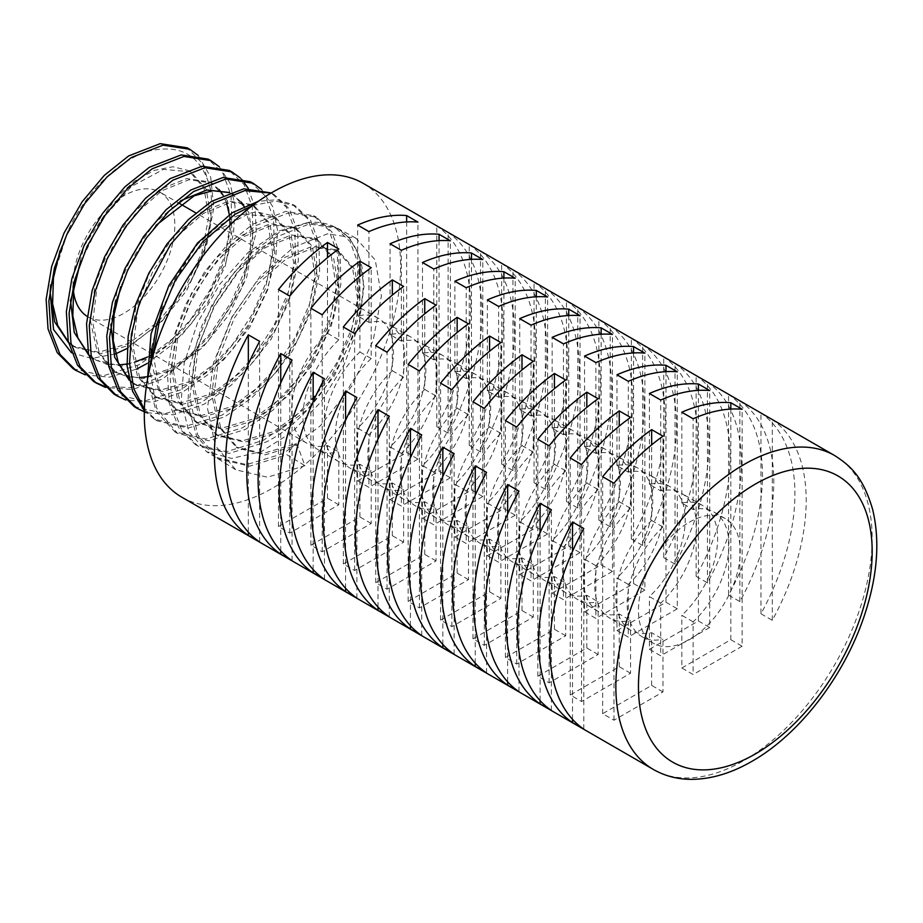 <?xml version="1.0" encoding="UTF-8"?>
<svg xmlns="http://www.w3.org/2000/svg" width="923" height="923" viewBox="0 0 923 923"><rect width="100%" height="100%" fill="white"/><g stroke="black" fill="none" stroke-linecap="round" stroke-linejoin="round"><path stroke-width="0.69" stroke-dasharray="4.62 3.46" d="M693.127 621.837L681.82 615.306A71.971 41.547 120 0 0 702.726 505.562A71.971 41.547 120 0 0 681.82 503.058L693.127 509.588A71.971 41.547 -60 0 1 714.033 512.092A71.971 41.547 -60 0 1 693.127 621.837L693.127 674.528L681.82 667.998L681.82 615.306M660.706 603.111L649.4 596.593A71.971 41.547 120 0 0 670.306 486.848A71.971 41.547 120 0 0 649.4 484.344L660.706 490.874A71.971 41.547 -60 0 1 681.612 493.378A71.971 41.547 -60 0 1 660.706 603.111L660.706 655.815L649.4 649.284L649.4 596.593M628.286 584.397L616.979 577.867A71.971 41.547 120 0 0 637.885 468.134A71.971 41.547 120 0 0 616.979 465.63L628.286 472.161A71.971 41.547 -60 0 1 649.192 474.653A71.971 41.547 -60 0 1 628.286 584.397L628.286 637.089L616.979 630.559L616.979 577.867M595.877 565.684L584.559 559.153A71.971 41.547 120 0 0 605.465 449.409A71.971 41.547 120 0 0 584.559 446.917L595.877 453.435A71.971 41.547 -60 0 1 616.772 455.939A71.971 41.547 -60 0 1 595.877 565.684L595.877 618.375L584.559 611.845L584.559 559.153M563.457 546.97L552.15 540.44A71.971 41.547 120 0 0 573.056 430.695A71.971 41.547 120 0 0 552.15 428.191L563.457 434.721A71.971 41.547 -60 0 1 584.363 437.225A71.971 41.547 -60 0 1 563.457 546.97L563.457 599.662L552.15 593.131L552.15 540.44M531.037 528.256L519.73 521.726A71.971 41.547 120 0 0 540.636 411.981A71.971 41.547 120 0 0 519.73 409.477L531.037 416.008A71.971 41.547 -60 0 1 551.942 418.511A71.971 41.547 -60 0 1 531.037 528.256L531.037 580.948L519.73 574.418L519.73 521.726M498.616 509.531L487.309 503.012A71.971 41.547 120 0 0 508.215 393.267A71.971 41.547 120 0 0 487.309 390.764L498.616 397.294A71.971 41.547 -60 0 1 519.522 399.797A71.971 41.547 -60 0 1 498.616 509.531L498.616 562.234L487.309 555.704L487.309 503.012M466.207 490.817L454.889 484.287A71.971 41.547 120 0 0 475.795 374.553A71.971 41.547 120 0 0 454.889 372.05L466.207 378.58A71.971 41.547 -60 0 1 487.113 381.084A71.971 41.547 -60 0 1 466.207 490.817L466.207 543.509L454.889 536.99L454.889 484.287M433.787 472.103L422.48 465.573A71.971 41.547 120 0 0 443.386 355.828A71.971 41.547 120 0 0 422.48 353.336L433.787 359.855A71.971 41.547 -60 0 1 454.693 362.358A71.971 41.547 -60 0 1 433.787 472.103L433.787 524.795L422.48 518.264L422.48 465.573M401.367 453.389L390.06 446.859A71.971 41.547 120 0 0 410.966 337.114A71.971 41.547 120 0 0 390.06 334.611L401.367 341.141A71.971 41.547 -60 0 1 422.273 343.644A71.971 41.547 -60 0 1 401.367 453.389L401.367 506.081L390.06 499.551L390.06 446.859M368.946 434.675L357.639 428.145A71.971 41.547 120 0 0 378.545 318.4A71.971 41.547 120 0 0 357.639 315.897L368.946 322.427A71.971 41.547 -60 0 1 389.852 324.931A71.971 41.547 -60 0 1 368.946 434.675L368.946 487.367L357.639 480.837L357.639 428.145M73.09 286.257A71.971 41.547 -60 0 1 123.936 195.745A71.971 41.547 -60 0 1 159.921 192.18A71.971 41.547 -60 0 1 170.951 249.845A71.971 41.547 -60 0 1 123.936 313.266A71.971 41.547 -60 0 1 87.95 316.831A71.971 41.547 -60 0 1 87.189 316.37M689.354 522.187A71.971 41.547 -60 0 1 725.34 518.622A71.971 41.547 -60 0 1 736.369 576.287A71.971 41.547 -60 0 1 689.354 639.708A71.971 41.547 -60 0 1 653.369 643.273A71.971 41.547 -60 0 1 642.339 585.597A71.971 41.547 -60 0 1 689.354 522.187M198.214 155.445L210.721 177.147L213.79 207.825L206.937 243.914L190.749 281.342A123.878 71.521 -60 0 0 210.629 189.965L203.002 163.959L186.965 147.772M73.079 368.681L103.307 375.765L139.015 364.804L165.771 346.056L190.276 320.096L210.456 289.245L224.647 256.271L231.696 224.116L231.085 195.595L222.939 173.247L208.067 159.091M219.316 166.751L230.15 183.389L235.019 206.21L233.507 233.496L225.685 263.205L193.438 321.319L171.251 345.364L147.011 363.547M104.38 386.264L130.605 387.672L159.748 377.392L186.619 358.551L211.24 332.476L231.558 301.452L245.841 268.27L252.948 235.861L252.337 207.133L244.133 184.646L229.158 170.397M240.418 178.058L241.595 179.235M248.287 188.35L255.083 208.044L256.248 232.388L241.595 288.414L207.56 342.006L162.529 379.076L132.451 389.518L105.557 387.452M113.771 393.913L144.346 401.078L180.481 389.968L207.537 371L232.331 344.706L252.752 313.474L267.116 280.061L274.223 247.479L273.577 218.624L265.328 196.034L250.26 181.716M261.532 189.365L272.758 206.706L277.604 230.6L275.654 259.155L266.966 290.203L252.129 321.319L232.192 350.059L208.656 374.138L183.273 391.664L152.964 402.174L125.897 400.074M134.123 406.535L164.882 413.735L201.202 402.555L228.431 383.472L253.352 357.028L273.866 325.646L288.299 292.083L295.475 259.294L294.841 230.231L286.534 207.456L271.362 193.034L274.2 194.557L289.395 208.99L297.702 231.765L298.337 260.817L291.183 293.606L276.75 327.215L256.202 358.666L231.246 385.133L204.006 404.251L173.489 414.831L146.238 412.696M271.085 193.057L274.2 194.557M144.323 410.723L154.476 419.157L185.373 426.391L221.935 415.142L249.279 395.967L274.35 369.385L295.002 337.783L309.54 303.967L316.751 270.97L316.081 241.722L307.717 218.832L292.464 204.341L276.635 199.726L258.29 201.341M252.579 205.517L275.608 201.064L295.302 205.864L310.589 220.389L318.954 243.314L319.6 272.597L312.378 305.628L297.829 339.456L277.165 371.058L252.094 397.64L224.727 416.827L188.154 428.087L157.21 420.853L144.357 409.235M147.438 379.826L156.183 411.208L174.828 431.768L205.921 439.048L242.668 427.718L270.208 408.393L295.429 381.626L316.197 349.829L330.78 315.816L338.003 282.669L337.345 253.283L328.923 230.242L313.566 215.659L285.795 211.355L253.04 224.058L227.785 244.18L204.744 271.581L185.95 303.979L173.097 338.649L167.363 372.707L169.301 403.282L178.808 427.834L195.168 444.39L226.458 451.693L263.401 440.306L291.08 420.876L316.404 393.994L337.276 362.047L351.963 327.861L359.255 294.46L358.597 264.855L350.129 241.653L334.668 226.977L308.005 222.478A129.278 74.636 -60 0 1 335.903 227.635A129.278 74.636 -60 0 1 359.093 256.571L363.985 286.453L359.012 324.677L344.094 364.689L320.95 401.897L292.245 432.022L261.278 451.612L231.581 458.431L206.567 451.682L188.961 431.802L181.185 401.136L184.162 363.304L197.534 322.75L219.743 284.249L248.149 252.371L279.427 230.831L308.005 222.478M359.093 256.571C378.315 307.982 328.346 411.289 266.193 442.002L229.227 453.401L197.914 446.086L181.531 429.518L172.013 404.909L170.086 374.288L175.843 340.195L188.719 305.501L207.525 273.104L230.565 245.726L255.833 225.593L288.611 212.878L316.416 217.182L331.772 231.777L340.195 254.794L340.875 284.215L333.641 317.408L319.035 351.455L298.256 383.299L273.012 410.077L245.46 429.414L208.679 440.744L177.562 433.464L156.656 408.174L149.653 368.796M136.442 369.188L109.387 377.184L85.204 374.83M93.431 381.303L94.804 382.122M363.074 183.285A181.243 104.645 -60 0 1 390.856 328.519A181.243 104.645 -60 0 1 272.447 488.232A181.243 104.645 -60 0 1 181.831 497.209M662.968 691.938L651.661 685.408L602.661 713.698L613.968 720.228L662.968 691.938L662.968 639.247L651.661 632.716A71.971 41.547 -60 0 1 630.755 630.213A71.971 41.547 -60 0 1 651.661 520.468L651.661 444.828M651.661 685.408L651.661 632.716M630.547 673.225L619.241 666.694L570.241 694.984L581.548 701.515L630.547 673.225L630.547 620.521L619.241 614.003A71.971 41.547 -60 0 1 598.335 611.499A71.971 41.547 -60 0 1 619.241 501.754L619.241 426.114M619.241 666.694L619.241 614.003M598.139 654.499L586.82 647.981L537.821 676.271L549.127 682.801L598.139 654.499L598.139 601.808L586.82 595.277A71.971 41.547 -60 0 1 565.926 592.774A71.971 41.547 -60 0 1 586.82 483.041L586.82 407.401M586.82 647.981L586.82 595.277M565.718 635.785L554.411 629.255L505.4 657.545L516.718 664.075L565.718 635.785L565.718 583.094L554.411 576.563A71.971 41.547 -60 0 1 533.506 574.06A71.971 41.547 -60 0 1 554.411 464.327L554.411 388.687M554.411 629.255L554.411 576.563M533.298 617.072L521.991 610.541L472.991 638.831L484.298 645.362L533.298 617.072L533.298 564.38L521.991 557.85A71.971 41.547 -60 0 1 501.085 555.346A71.971 41.547 -60 0 1 521.991 445.601L521.991 369.961M521.991 610.541L521.991 557.85M500.877 598.358L489.571 591.828L440.571 620.118L451.878 626.648L500.877 598.358L500.877 545.666L489.571 539.136A71.971 41.547 -60 0 1 468.665 536.632A71.971 41.547 -60 0 1 489.571 426.888L489.571 351.248M489.571 591.828L489.571 539.136M468.469 579.644L457.15 573.114L408.151 601.404L419.457 607.934L468.469 579.644L468.469 526.941L457.15 520.422A71.971 41.547 -60 0 1 436.256 517.918A71.971 41.547 -60 0 1 457.15 408.174L457.15 332.534M457.15 573.114L457.15 520.422M436.048 560.919L424.742 554.4L375.73 582.69L387.049 589.22L436.048 560.919L436.048 508.227L424.742 501.697A71.971 41.547 -60 0 1 403.836 499.205A71.971 41.547 -60 0 1 424.742 389.46L424.742 313.82M424.742 554.4L424.742 501.697M403.628 542.205L392.321 535.675L343.321 563.976L354.628 570.495L403.628 542.205L403.628 489.513L392.321 482.983A71.971 41.547 -60 0 1 371.415 480.479A71.971 41.547 -60 0 1 392.321 370.746L392.321 295.106M392.321 535.675L392.321 482.983M371.208 523.491L359.901 516.961L310.901 545.251L322.208 551.781L371.208 523.491L371.208 470.799L359.901 464.269A71.971 41.547 -60 0 1 338.995 461.765A71.971 41.547 -60 0 1 359.901 352.021L359.901 276.381M359.901 516.961L359.901 464.269M338.799 504.777L327.492 498.247L278.481 526.537L289.787 533.067L338.799 504.777L338.799 452.085L327.492 445.555A71.971 41.547 -60 0 1 306.586 443.052A71.971 41.547 -60 0 1 327.492 333.307L327.492 257.667M327.492 498.247L327.492 445.555M760.979 613.783L772.286 620.302A181.243 104.645 120 0 0 772.286 419.711L760.979 413.181A181.243 104.645 -60 0 1 760.979 613.783L760.979 413.181M728.559 595.058L739.865 601.588A181.243 104.645 120 0 0 739.865 400.997L728.559 394.467A181.243 104.645 -60 0 1 728.559 595.058L728.559 394.467M696.138 576.344L707.445 582.875A181.243 104.645 120 0 0 707.445 382.272L696.138 375.753A181.243 104.645 -60 0 1 696.138 576.344L696.138 375.753M663.718 557.63L675.036 564.161A181.243 104.645 120 0 0 675.036 363.558L663.718 357.028A181.243 104.645 -60 0 1 663.718 557.63L663.718 357.028M631.309 538.917L642.616 545.447A181.243 104.645 120 0 0 642.616 344.844L631.309 338.314A181.243 104.645 -60 0 1 631.309 538.917L631.309 338.314M598.889 520.203L610.195 526.733A181.243 104.645 120 0 0 610.195 326.131L598.889 319.6A181.243 104.645 -60 0 1 598.889 520.203L598.889 319.6M566.468 501.477L577.775 508.008A181.243 104.645 120 0 0 577.775 307.417L566.468 300.886A181.243 104.645 -60 0 1 566.468 501.477L566.468 300.886M534.048 482.764L545.366 489.294A181.243 104.645 120 0 0 545.366 288.691L534.048 282.173A181.243 104.645 -60 0 1 534.048 482.764L534.048 282.173M501.639 464.05L512.946 470.58A181.243 104.645 120 0 0 512.946 269.978L501.639 263.447A181.243 104.645 -60 0 1 501.639 464.05L501.639 263.447M469.219 445.336L480.525 451.866A181.243 104.645 120 0 0 480.525 251.264L469.219 244.733A181.243 104.645 -60 0 1 469.219 445.336L469.219 244.733M436.798 426.622L448.105 433.152A181.243 104.645 120 0 0 448.105 232.55L436.798 226.02A181.243 104.645 -60 0 1 436.798 426.622L436.798 226.02M71.486 352.794L91.642 358.412L115.444 353.913M126.947 348.594L161.617 321.181L190.749 281.342M210.629 189.965C202.575 157.002 182.558 143.93 150.576 150.726C120.855 158.214 86.485 190.761 68.152 230.646L50.73 284.769M297.333 445.14L295.164 443.813L286.845 454.693L304.936 465.677L297.333 445.14L265.339 454.82L238.272 448.393L236.126 447.067L263.193 453.493L295.164 443.813M68.152 230.646L59.995 250.698M68.348 341.81L75.501 347.463L100.838 353.59L130.766 344.833L160.833 322.669L186.538 290.653L204.098 253.871L210.963 218.197L206.244 189.296L190.899 171.805L163.44 169.394L131.285 186.538L101.38 219.916L80.197 262.836M88.585 354.317L95.888 360.108L121.409 366.235L151.545 357.386L181.808 335.049L207.675 302.79L225.339 265.743L232.227 229.815L227.462 200.718L211.978 183.1L188.996 179.754L161.883 190.738L134.85 214.54L112.11 247.756L97.25 285.542L92.669 322.392L99.269 352.944L116.252 372.73L141.934 378.892L172.266 369.985L202.725 347.475L228.766 314.997L246.545 277.708L253.49 241.526L248.702 212.209L233.138 194.43L229.435 192.503M232.296 194.003L229.1 192.63M155.964 225.397L135.519 253.987L120.728 286.695M129.058 379.341L136.535 385.318L162.39 391.56L192.93 382.607L223.597 359.958L249.833 327.25L267.751 289.695L274.742 253.237L269.931 223.689L254.252 205.771L230.946 202.299L203.429 213.386L175.981 237.488L152.883 271.131L137.769 309.447L133.074 346.817L139.708 377.819L156.875 397.917L182.904 404.216L213.651 395.194L244.537 372.384L270.958 339.422L288.98 301.579L296.018 264.855L291.137 235.1L275.319 217.067L247.041 214.551L213.928 232.146L183.123 266.435L161.283 310.543M153.241 354.732L159.229 388.687L177.262 410.562L203.475 416.861L234.43 407.747L265.524 384.753L292.106 351.548L310.232 313.428L317.281 276.45L312.343 246.499L296.387 228.362L272.723 224.889L244.791 236.173L216.951 260.632L193.53 294.76L178.208 333.607L173.466 371.484L180.216 402.878L197.649 423.196L224.035 429.518L255.186 420.323L286.476 397.144L313.22 363.72L331.461 325.346L338.545 288.114L333.572 257.944L317.5 239.68L293.664 236.173L265.536 247.514L237.499 272.135L213.905 306.482L198.468 345.583L193.668 383.726L200.441 415.327L217.966 435.806L244.514 442.175L275.873 432.933L307.359 409.616L334.288 375.973L352.655 337.333L359.808 299.848L354.813 269.458L338.66 251.021L314.662 247.445L286.338 258.821L258.094 283.569L234.304 318.147L218.728 357.501L213.871 395.898L220.655 427.741L238.272 448.393M68.521 342.606L71.359 344.81M75.501 347.463L73.367 346.137L98.68 352.263L128.585 343.518L158.629 321.366L184.323 289.372L201.872 252.625L208.725 216.974L204.018 188.096L188.684 170.605L172.901 166.763L154.406 170.317L134.723 181.07L115.41 198.203L84.074 246.153L70.46 299.963M88.77 355.124L91.608 357.351M95.888 360.108L106.087 363.824M108.314 364.273L119.263 364.908M126.959 364.008L134.712 362.116M147.403 357.063L150.414 355.517M151.107 355.147L181.577 331.784L207.248 298.591L224.243 260.99L230.035 225.085M229.931 221.335L229.308 214.632M226.631 203.141L223.054 195.145M219.189 189.607L209.763 181.912L186.804 178.566L159.702 189.538L132.693 213.328L109.964 246.522L95.115 284.272L90.546 321.112L97.134 351.628L114.106 371.404L126.428 376.446M128.551 376.884L139.592 377.576M147.184 376.722L169.994 368.704L192.884 353.14L213.951 331.415L231.442 305.432L243.949 277.523L250.468 250.121L250.491 225.685L244.122 206.348M241.134 201.941L230.912 193.242M180.689 200.729L155.018 222.824L132.924 253.548L117.463 288.945L110.852 324.469M129.243 380.195L132.104 382.457M136.535 385.318L134.4 383.991L160.233 390.233L190.749 381.291L221.393 358.655L247.618 325.969L265.512 288.438L272.516 252.014L267.705 222.489L252.037 204.583L228.754 201.122L201.249 212.186L173.824 236.276L150.749 269.897L135.635 308.178L130.951 345.537L137.585 376.503L154.741 396.59L180.746 402.878L211.471 393.879L242.334 371.069L268.743 338.141L286.753 300.333L293.779 263.632L288.911 233.9L273.104 215.878L256.848 211.886L237.811 215.532L217.54 226.55L197.649 244.145L165.355 293.422L151.28 348.732M151.326 361.804L158.548 390.498L175.128 409.235L201.318 415.535L232.25 406.432L263.32 383.449L289.88 350.267L308.005 312.182L315.043 275.227L310.116 245.299L294.172 227.173L270.52 223.712L242.611 234.973L214.794 259.421L191.396 293.526L176.085 332.338L171.343 370.192L178.093 401.563L195.514 421.88L221.878 428.18L253.017 418.996L284.272 395.84L311.005 362.439L329.223 324.088L336.307 286.891L331.345 256.744L315.285 238.48L291.472 234.984L263.355 246.314L235.342 270.924L211.771 305.248L196.334 344.325L191.546 382.434L198.318 414.023L215.832 434.479L242.357 440.848L273.693 431.606L305.167 408.312L332.072 374.692L350.428 336.087L357.57 298.625L352.586 268.258L336.445 249.833L312.47 246.256L284.157 257.621L255.936 282.357L232.169 316.912L216.605 356.232L211.748 394.617L218.532 426.426L236.126 447.067M358.47 254.402L349.979 238.757L337.564 228.304L309.193 223.989L275.735 237.211L242.38 266.124L214.263 306.551L195.78 352.586L189.861 397.501L197.603 434.71L218.036 458.789L249.568 466.184L286.845 454.693M309.92 222.178L280.604 231.431L250.445 253.594L223.124 286.142L202.01 325.323L189.723 366.604L187.842 405.185L196.737 436.602L215.509 457.22L246.591 464.592L283.349 453.539L320.258 425.895L351.778 386.068L373.204 340.368L381.395 296.029L375.269 260.055L355.978 238.18L327.457 233.842L293.826 247.122L260.286 276.185L232.031 316.808L213.444 363.074L207.49 408.208L215.267 445.601L235.803 469.795L267.474 477.226L304.936 465.677M651.661 520.468L662.968 526.998L662.968 436.164M662.968 526.998A71.971 41.547 120 0 0 642.062 636.743A71.971 41.547 120 0 0 662.968 639.247M613.968 720.228L613.968 483.248M602.661 713.698L602.661 476.718M572.502 719.305L572.502 551.4M583.809 729.124L583.809 528.521M681.82 503.058L681.82 412.223M693.127 509.588L693.127 418.754M681.82 667.998L730.82 639.708L730.82 409.085M730.82 639.708L742.127 646.238L742.127 409.258M742.127 646.238L693.127 674.528M772.286 620.302L772.286 419.711M649.4 484.344L649.4 393.498M660.706 490.874L660.706 400.028M649.4 649.284L698.399 620.994L698.399 390.371M698.399 620.994L709.706 627.513L709.706 390.544M709.706 627.513L660.706 655.815M739.865 601.588L739.865 400.997M616.979 465.63L616.979 374.784M628.286 472.161L628.286 381.314M616.979 630.559L665.979 602.269L665.979 371.657M665.979 602.269L677.297 608.799L677.297 371.819M677.297 608.799L628.286 637.089M707.445 582.875L707.445 382.272M584.559 446.917L584.559 356.07M595.877 453.435L595.877 362.601M584.559 611.845L633.57 583.555L633.57 352.932M633.57 583.555L644.877 590.085L644.877 353.105M644.877 590.085L595.877 618.375M675.036 564.161L675.036 363.558M552.15 428.191L552.15 337.356M563.457 434.721L563.457 343.887M552.15 593.131L601.15 564.841L601.15 334.218M601.15 564.841L612.457 571.372L612.457 334.391M612.457 571.372L563.457 599.662M642.616 545.447L642.616 344.844M519.73 409.477L519.73 318.643M531.037 416.008L531.037 325.173M519.73 574.418L568.73 546.128L568.73 315.504M568.73 546.128L580.036 552.658L580.036 315.678M580.036 552.658L531.037 580.948M610.195 526.733L610.195 326.131M487.309 390.764L487.309 299.929M498.616 397.294L498.616 306.448M487.309 555.704L536.309 527.414L536.309 296.791M536.309 527.414L547.627 533.932L547.627 296.964M547.627 533.932L498.616 562.234M577.775 508.008L577.775 307.417M454.889 372.05L454.889 281.203M466.207 378.58L466.207 287.734M454.889 536.99L503.9 508.688L503.9 278.077M503.9 508.688L515.207 515.219L515.207 278.238M515.207 515.219L466.207 543.509M545.366 489.294L545.366 288.691M422.48 353.336L422.48 262.49M433.787 359.855L433.787 269.02M422.48 518.264L471.48 489.975L471.48 259.363M471.48 489.975L482.787 496.505L482.787 259.525M482.787 496.505L433.787 524.795M512.946 470.58L512.946 269.978M390.06 334.611L390.06 243.776M401.367 341.141L401.367 250.306M390.06 499.551L439.06 471.261L439.06 240.638M439.06 471.261L450.366 477.791L450.366 240.811M450.366 477.791L401.367 506.081M480.525 451.866L480.525 251.264M357.639 315.897L357.639 225.062M368.946 322.427L368.946 231.592M357.639 480.837L406.651 452.547L406.651 221.924M406.651 452.547L417.957 459.077L417.957 222.097M417.957 459.077L368.946 487.367M448.105 433.152L448.105 232.55M619.241 501.754L630.547 508.285L630.547 417.438M630.547 508.285A71.971 41.547 120 0 0 609.641 618.029A71.971 41.547 120 0 0 630.547 620.521M581.548 701.515L581.548 464.534M570.241 694.984L570.241 458.004M540.082 700.58L540.082 532.686M551.389 710.41L551.389 509.808M586.82 483.041L598.139 489.571L598.139 398.724M598.139 489.571A71.971 41.547 120 0 0 577.233 599.304A71.971 41.547 120 0 0 598.139 601.808M549.127 682.801L549.127 445.821M537.821 676.271L537.821 439.29M507.662 681.866L507.662 513.973M518.98 691.685L518.98 491.094M554.411 464.327L565.718 470.845L565.718 380.011M565.718 470.845A71.971 41.547 120 0 0 544.812 580.59A71.971 41.547 120 0 0 565.718 583.094M516.718 664.075L516.718 427.107M505.4 657.545L505.4 420.576M475.253 663.152L475.253 495.247M486.559 672.971L486.559 472.38M521.991 445.601L533.298 452.132L533.298 361.297M533.298 452.132A71.971 41.547 120 0 0 512.392 561.876A71.971 41.547 120 0 0 533.298 564.38M484.298 645.362L484.298 408.381M472.991 638.831L472.991 401.851M442.832 644.439L442.832 476.533M454.139 654.257L454.139 453.654M489.571 426.888L500.877 433.418L500.877 342.583M500.877 433.418A71.971 41.547 120 0 0 479.972 543.162A71.971 41.547 120 0 0 500.877 545.666M451.878 626.648L451.878 389.668M440.571 620.118L440.571 383.137M410.412 625.725L410.412 457.82M421.719 635.543L421.719 434.941M457.15 408.174L468.469 414.704L468.469 323.858M468.469 414.704A71.971 41.547 120 0 0 447.563 524.449A71.971 41.547 120 0 0 468.469 526.941M419.457 607.934L419.457 370.954M408.151 601.404L408.151 364.423M377.992 607.011L377.992 439.106M389.31 616.829L389.31 416.227M424.742 389.46L436.048 395.99L436.048 305.144M436.048 395.99A71.971 41.547 120 0 0 415.142 505.723A71.971 41.547 120 0 0 436.048 508.227M387.049 589.22L387.049 352.24M375.73 582.69L375.73 345.71M345.583 588.286L345.583 420.392M356.889 598.104L356.889 397.513M392.321 370.746L403.628 377.265L403.628 286.43M403.628 377.265A71.971 41.547 120 0 0 382.722 487.009A71.971 41.547 120 0 0 403.628 489.513M354.628 570.495L354.628 333.526M343.321 563.976L343.321 326.996M313.162 569.572L313.162 401.678M324.469 579.39L324.469 378.799M359.901 352.021L371.208 358.551L371.208 267.716M371.208 358.551A71.971 41.547 120 0 0 350.302 468.296A71.971 41.547 120 0 0 371.208 470.799M322.208 551.781L322.208 314.801M310.901 545.251L310.901 308.282M280.742 550.858L280.742 382.953M292.049 560.676L292.049 360.074M327.492 333.307L338.799 339.837L338.799 249.002M338.799 339.837A71.971 41.547 120 0 0 317.893 449.582A71.971 41.547 120 0 0 338.799 452.085M289.787 533.067L289.787 296.087M278.481 526.537L278.481 289.557M248.333 532.144L248.333 364.239M259.64 541.963L259.64 341.36M834.634 455.535A181.243 104.645 -60 0 1 862.417 600.769A181.243 104.645 -60 0 1 744.007 760.494A181.243 104.645 -60 0 1 653.392 769.47M725.34 518.622L714.033 512.092M702.726 505.562L681.612 493.378M670.306 486.848L649.192 474.653M637.885 468.134L616.772 455.939M605.465 449.409L584.363 437.225M573.056 430.695L551.942 418.511M540.636 411.981L519.522 399.797M508.215 393.267L487.113 381.084M475.795 374.553L454.693 362.358M443.386 355.828L422.273 343.644M410.966 337.114L389.852 324.931M378.545 318.4L195.791 212.89M180.031 203.787L159.921 192.18M292.464 204.341L295.302 205.864M313.566 215.659L316.416 217.182M154.476 419.157L157.21 420.853M174.828 431.768L177.562 433.464M195.168 444.39L197.914 446.086M334.668 226.966L335.903 227.635M190.899 171.805L188.684 170.605M211.978 183.1L209.763 181.912M116.252 372.73L114.106 371.404M254.252 205.771L252.037 204.583M156.875 397.917L154.741 396.59M275.319 217.067L273.104 215.878M177.262 410.562L175.128 409.235M296.387 228.362L294.172 227.173M197.649 423.196L195.514 421.88M317.5 239.68L315.285 238.48M217.966 435.806L215.832 434.479M338.66 251.021L336.445 249.833M337.564 228.304L355.978 238.18M218.036 458.789L235.803 469.795M215.509 457.22L206.567 451.682M653.369 643.273L642.062 636.743M630.755 630.213L609.641 618.029M598.335 611.499L577.233 599.304M565.926 592.774L544.812 580.59M533.506 574.06L512.392 561.876M501.085 555.346L479.972 543.162M468.665 536.632L447.563 524.449M436.256 517.918L415.142 505.723M403.836 499.205L382.722 487.009M371.415 480.479L350.302 468.296M338.995 461.765L317.893 449.582M306.586 443.052L87.95 316.831"/><path stroke-width="1.38" d="M189.803 149.295L186.965 147.772L160.187 143.653L128.643 155.929L104.311 175.37L82.135 201.779L64.056 233.011L51.676 266.47L46.15 299.352L48.031 328.911L57.249 352.678L73.079 368.681L75.813 370.377L59.972 354.351L50.753 330.561L48.873 300.99L54.399 268.12L66.768 234.661L84.847 203.406L107.068 176.928L131.435 157.464L163.002 145.165L189.803 149.295L198.214 155.445M210.906 160.614L208.067 159.091L181.139 154.937L149.376 167.282L124.882 186.85L102.534 213.467L84.328 244.941L71.879 278.608L66.352 311.674L68.256 341.36L77.52 365.22L93.431 381.303L96.165 382.999L80.243 366.904L70.967 343.01L69.075 313.266L74.625 280.154L87.097 246.441L105.337 214.978L127.674 188.373L152.168 168.817L183.954 156.448L210.906 160.614L219.316 166.751M147.011 363.547L136.442 369.188M232.008 171.932L229.158 170.397L202.056 166.221L170.109 178.647L145.453 198.33L122.967 225.097L104.668 256.709L92.15 290.526L86.554 323.765L88.446 353.671L97.757 377.715L113.771 393.913L116.517 395.621L100.492 379.411L91.169 355.355L89.277 325.473L94.85 292.233L107.38 258.348L125.713 226.677L148.222 199.876L172.901 180.17L204.883 167.744L232.008 171.932L240.418 178.058M241.595 179.235L248.287 188.35M253.11 183.239L250.26 181.716L222.997 177.504L190.842 190L166.059 209.775L143.457 236.657L125.009 268.466L112.398 302.548L106.756 336.018L108.672 366.096L118.029 390.267L134.123 406.535L136.858 408.231L120.751 391.929L111.383 367.723L109.479 337.622L115.133 304.117L127.755 270.047L146.192 238.238L168.817 211.321L193.634 191.523L225.8 179.027L253.11 183.239L261.532 189.365M271.247 192.965L243.834 188.8L211.575 201.352L188.361 219.559L166.913 244.087L148.88 273.127L135.635 304.567L128.159 336.26L127.097 365.9L132.6 391.329L144.323 410.723M144.357 409.235L133.95 389.114L129.566 363.5L131.447 334.149L139.385 303.125L170.64 244.33L191.696 220.574L214.367 202.887L244.733 190.623L271.085 193.057M258.29 201.341L232.308 212.705L197.568 242.968L168.817 285.692L151.037 333.953L147.438 379.826M149.653 368.796L156.518 324.931L175.162 280.523L202.725 241.814L235.1 214.24L252.579 205.517M85.204 374.83L75.813 370.377M94.804 382.122L104.38 386.264M105.557 387.452L96.165 382.999M125.897 400.074L116.517 395.621M146.238 412.696L136.858 408.231M662.968 436.164L651.661 429.633A181.243 104.645 120 0 0 602.661 476.718L613.968 483.248A181.243 104.645 -60 0 1 662.968 436.164M572.502 521.991A181.243 104.645 120 0 0 572.502 722.594L583.809 729.124A181.243 104.645 -60 0 1 583.809 528.521L572.502 521.991L572.502 551.4M630.547 417.438L619.241 410.908A181.243 104.645 120 0 0 570.241 458.004L581.548 464.534A181.243 104.645 -60 0 1 630.547 417.438M540.082 503.277A181.243 104.645 120 0 0 540.082 703.88L551.389 710.41A181.243 104.645 -60 0 1 551.389 509.808L540.082 503.277L540.082 532.686M598.139 398.724L586.82 392.194A181.243 104.645 120 0 0 537.821 439.29L549.127 445.821A181.243 104.645 -60 0 1 598.139 398.724M507.662 484.563A181.243 104.645 120 0 0 507.662 685.166L518.98 691.685A181.243 104.645 -60 0 1 518.98 491.094L507.662 484.563L507.662 513.973M565.718 380.011L554.411 373.48A181.243 104.645 120 0 0 505.4 420.576L516.718 427.107A181.243 104.645 -60 0 1 565.718 380.011M475.253 465.85A181.243 104.645 120 0 0 475.253 666.441L486.559 672.971A181.243 104.645 -60 0 1 486.559 472.38L475.253 465.85L475.253 495.247M533.298 361.297L521.991 354.767A181.243 104.645 120 0 0 472.991 401.851L484.298 408.381A181.243 104.645 -60 0 1 533.298 361.297M442.832 447.124A181.243 104.645 120 0 0 442.832 647.727L454.139 654.257A181.243 104.645 -60 0 1 454.139 453.654L442.832 447.124L442.832 476.533M500.877 342.583L489.571 336.053A181.243 104.645 120 0 0 440.571 383.137L451.878 389.668A181.243 104.645 -60 0 1 500.877 342.583M410.412 428.41A181.243 104.645 120 0 0 410.412 629.013L421.719 635.543A181.243 104.645 -60 0 1 421.719 434.941L410.412 428.41L410.412 457.82M468.469 323.858L457.15 317.339A181.243 104.645 120 0 0 408.151 364.423L419.457 370.954A181.243 104.645 -60 0 1 468.469 323.858M377.992 409.697A181.243 104.645 120 0 0 377.992 610.299L389.31 616.829A181.243 104.645 -60 0 1 389.31 416.227L377.992 409.697L377.992 439.106M436.048 305.144L424.742 298.614A181.243 104.645 120 0 0 375.73 345.71L387.049 352.24A181.243 104.645 -60 0 1 436.048 305.144M345.583 390.983A181.243 104.645 120 0 0 345.583 591.585L356.889 598.104A181.243 104.645 -60 0 1 356.889 397.513L345.583 390.983L345.583 420.392M403.628 286.43L392.321 279.9A181.243 104.645 120 0 0 343.321 326.996L354.628 333.526A181.243 104.645 -60 0 1 403.628 286.43M313.162 372.269A181.243 104.645 120 0 0 313.162 572.86L324.469 579.39A181.243 104.645 -60 0 1 324.469 378.799L313.162 372.269L313.162 401.678M371.208 267.716L359.901 261.186A181.243 104.645 120 0 0 310.901 308.282L322.208 314.801A181.243 104.645 -60 0 1 371.208 267.716M280.742 353.555A181.243 104.645 120 0 0 280.742 554.146L292.049 560.676A181.243 104.645 -60 0 1 292.049 360.074L280.742 353.555L280.742 382.953M338.799 249.002L327.492 242.472A181.243 104.645 120 0 0 278.481 289.557L289.787 296.087A181.243 104.645 -60 0 1 338.799 249.002M248.333 334.83A181.243 104.645 120 0 0 248.333 535.432L259.64 541.963A181.243 104.645 -60 0 1 259.64 341.36L248.333 334.83L248.333 364.239M653.392 769.47L181.831 497.209A181.243 104.645 -60 0 1 154.049 351.975A181.243 104.645 -60 0 1 272.447 192.261A181.243 104.645 -60 0 1 363.074 183.285L834.634 455.535A181.243 104.645 -60 0 0 744.007 464.511A181.243 104.645 -60 0 0 625.609 624.225A181.243 104.645 -60 0 0 653.392 769.47C664.814 775.978 677.424 779.277 691.235 779.347C711.102 779.266 731.362 773.243 752.014 761.279C799.341 734.408 843.714 676.755 863.882 617.025C877.427 577.163 880.323 541.236 872.581 509.219C863.19 477.549 851.248 466.196 834.634 455.535M417.957 222.097A181.243 104.645 120 0 0 368.946 231.592L357.639 225.062A181.243 104.645 -60 0 1 406.651 215.567L417.957 222.097M450.366 240.811A181.243 104.645 120 0 0 401.367 250.306L390.06 243.776A181.243 104.645 -60 0 1 439.06 234.28L450.366 240.811M482.787 259.525A181.243 104.645 120 0 0 433.787 269.02L422.48 262.49A181.243 104.645 -60 0 1 471.48 252.994L482.787 259.525M515.207 278.238A181.243 104.645 120 0 0 466.207 287.734L454.889 281.203A181.243 104.645 -60 0 1 503.9 271.72L515.207 278.238M547.627 296.964A181.243 104.645 120 0 0 498.616 306.448L487.309 299.929A181.243 104.645 -60 0 1 536.309 290.433L547.627 296.964M580.036 315.678A181.243 104.645 120 0 0 531.037 325.173L519.73 318.643A181.243 104.645 -60 0 1 568.73 309.147L580.036 315.678M612.457 334.391A181.243 104.645 120 0 0 563.457 343.887L552.15 337.356A181.243 104.645 -60 0 1 601.15 327.861L612.457 334.391M644.877 353.105A181.243 104.645 120 0 0 595.877 362.601L584.559 356.07A181.243 104.645 -60 0 1 633.57 346.575L644.877 353.105M677.297 371.819A181.243 104.645 120 0 0 628.286 381.314L616.979 374.784A181.243 104.645 -60 0 1 665.979 365.3L677.297 371.819M709.706 390.544A181.243 104.645 120 0 0 660.706 400.028L649.4 393.498A181.243 104.645 -60 0 1 698.399 384.014L709.706 390.544M742.127 409.258A181.243 104.645 120 0 0 693.127 418.754L681.82 412.223A181.243 104.645 -60 0 1 730.82 402.728L742.127 409.258M87.189 316.37A71.971 41.547 -60 0 1 73.09 286.257M50.73 284.769L50.119 292.349L53.557 329.603L71.486 352.794M115.444 353.913L126.947 348.594M59.995 250.698L53.43 278.088L52.611 303.69L57.711 325.484L68.348 341.81M80.197 262.836L73.632 290.33L72.813 316.024L77.913 337.91L88.585 354.317M233.138 194.43L232.296 194.003M229.1 192.63L212.763 190.692L194.176 195.814L155.964 225.397M120.728 286.695L114.06 314.512L113.217 340.518L118.317 362.704L129.058 379.341M161.283 310.543L153.241 354.732M50.119 292.349L54.676 321.862L68.521 342.606M71.359 344.81L73.367 346.137M70.46 299.963L74.244 332.43L88.77 355.124M91.608 357.351L93.754 358.782M106.087 363.824L108.314 364.273M119.263 364.908L126.959 364.008M134.712 362.116L147.403 357.063M150.414 355.517L151.107 355.147M230.035 225.085L229.931 221.335M229.308 214.632L226.631 203.141M223.054 195.145L219.189 189.607M126.428 376.446L128.551 376.884M139.592 377.576L147.184 376.722M244.122 206.348L241.134 201.941M229.435 192.503L206.925 189.976L180.689 200.729M110.852 324.469L114.66 357.236L129.243 380.195M132.104 382.457L134.4 383.991M151.28 348.732L151.326 361.804M651.661 444.828L651.661 429.633M572.502 722.594L572.502 719.305M730.82 409.085L730.82 402.728M698.399 390.371L698.399 384.014M665.979 371.657L665.979 365.3M633.57 352.932L633.57 346.575M601.15 334.218L601.15 327.861M568.73 315.504L568.73 309.147M536.309 296.791L536.309 290.433M503.9 278.077L503.9 271.72M471.48 259.363L471.48 252.994M439.06 240.638L439.06 234.28M406.651 221.924L406.651 215.567M619.241 426.114L619.241 410.908M540.082 703.88L540.082 700.58M586.82 407.401L586.82 392.194M507.662 685.166L507.662 681.866M554.411 388.687L554.411 373.48M475.253 666.441L475.253 663.152M521.991 369.961L521.991 354.767M442.832 647.727L442.832 644.439M489.571 351.248L489.571 336.053M410.412 629.013L410.412 625.725M457.15 332.534L457.15 317.339M377.992 610.299L377.992 607.011M424.742 313.82L424.742 298.614M345.583 591.585L345.583 588.286M392.321 295.106L392.321 279.9M313.162 572.86L313.162 569.572M359.901 276.381L359.901 261.186M280.742 554.146L280.742 550.858M327.492 257.667L327.492 242.472M248.333 535.432L248.333 532.144M755.326 484.102A165.252 95.415 120 0 0 638.462 686.493A165.252 95.415 120 0 0 755.326 753.964A165.252 95.415 120 0 0 872.177 551.562A165.252 95.415 120 0 0 755.326 484.102M195.791 212.89L180.031 203.787"/></g></svg>

